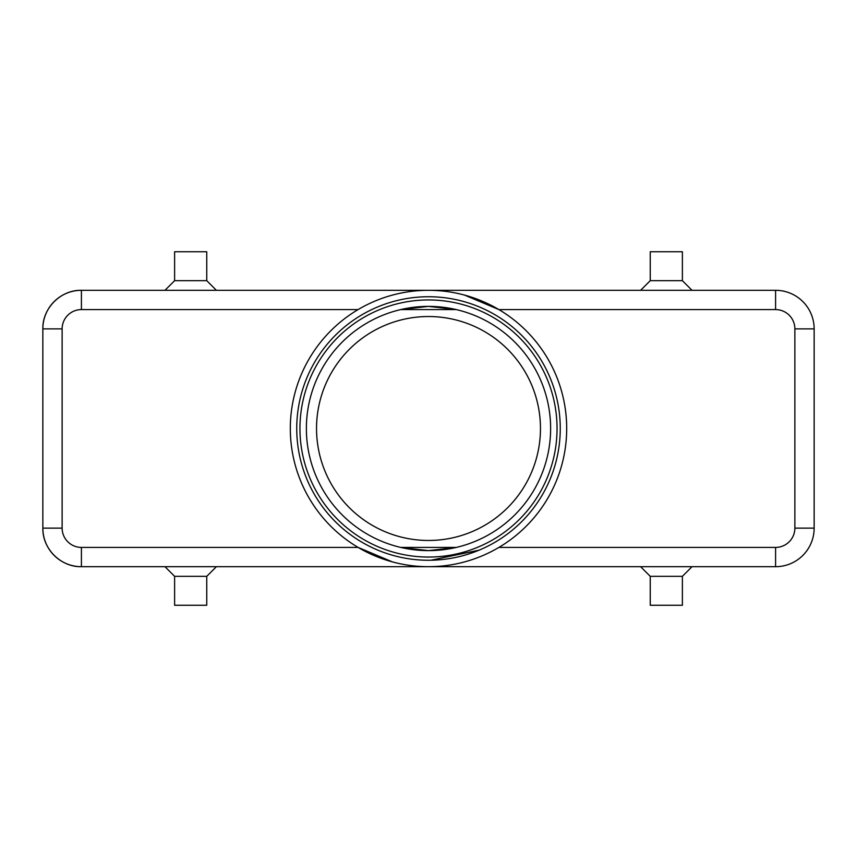 <?xml version="1.0" encoding="UTF-8"?>
<svg xmlns="http://www.w3.org/2000/svg" width="857" height="857" viewBox="0 0 857 857"><rect width="100%" height="100%" fill="white"/><g stroke="black" fill="none" stroke-linecap="round" stroke-linejoin="round"><path stroke-width="1.29" d="M400.669 309.591A122.123 122.123 0 0 1 456.331 309.591L428.5 306.377L400.669 309.591A122.123 122.123 0 0 0 400.669 547.409L428.5 550.623L456.331 547.409A122.123 122.123 0 0 1 400.669 547.409L456.331 547.409A122.123 122.123 0 0 0 456.331 309.591L400.669 309.591M72.866 565.727A38.565 38.565 0 0 0 77.441 566.488M77.676 290.491A38.565 38.565 0 0 0 75.373 290.78M43.257 323.303A38.565 38.565 0 0 0 43.043 325.039M775.585 547.409L775.585 566.691A38.565 38.565 0 0 0 814.15 528.126L814.15 328.874A38.565 38.565 0 0 0 775.585 290.309L81.415 290.309A38.565 38.565 0 0 0 42.85 328.874L42.85 528.126A38.565 38.565 0 0 0 81.415 566.691L775.585 566.691A38.565 38.565 0 0 0 814.15 528.126L794.868 528.126A19.282 19.282 0 0 1 775.585 547.409L498.913 547.409M682.386 576.332L682.386 605.256L650.249 605.256L650.249 576.332L682.386 576.332L692.028 566.691M650.249 576.332L640.608 566.691M174.614 576.332L174.614 605.256L206.751 605.256L206.751 576.332L174.614 576.332L164.972 566.691M682.386 280.668L682.386 251.744L650.249 251.744L650.249 280.668L682.386 280.668L692.028 290.309M174.614 280.668L174.614 251.744L206.751 251.744L206.751 280.668L174.614 280.668L164.972 290.309M206.751 280.668L216.393 290.309M428.5 540.467A111.967 111.967 0 0 1 316.533 428.5A111.967 111.967 0 0 1 428.5 316.533A111.967 111.967 0 0 1 540.467 428.5A111.967 111.967 0 0 1 428.5 540.467M464.505 295.076L498.913 309.591L775.585 309.591A19.282 19.282 0 0 1 794.868 328.874L794.868 528.126M389.399 295.954L392.495 295.076M392.495 561.924L358.087 547.409L81.415 547.409L81.415 566.691C60.804 567.227 42.314 548.737 42.85 528.126L62.133 528.126L62.133 328.874L42.85 328.874C42.314 308.263 60.804 289.773 81.415 290.309L81.415 309.591L358.087 309.591M467.601 561.046L464.505 561.924M428.5 290.309A138.191 138.191 0 0 1 566.691 428.5A138.191 138.191 0 0 1 428.5 566.691A138.191 138.191 0 0 1 290.309 428.5A138.191 138.191 0 0 1 428.5 290.309M428.5 296.736A131.764 131.764 0 0 1 560.264 428.5A131.764 131.764 0 0 1 428.5 560.264A131.764 131.764 0 0 1 296.736 428.5A131.764 131.764 0 0 1 428.5 296.736M428.5 299.95A128.55 128.55 0 0 1 557.05 428.5A128.55 128.55 0 0 1 428.5 557.05A128.55 128.55 0 0 1 299.95 428.5A128.55 128.55 0 0 1 428.5 299.95M794.868 328.874L814.15 328.874A38.565 38.565 0 0 0 775.585 290.309L775.585 309.591M81.415 547.409A19.282 19.282 0 0 1 62.133 528.126M62.133 328.874A19.282 19.282 0 0 1 81.415 309.591M206.751 576.332L216.393 566.691M650.249 280.668L640.608 290.309M430.9 560.242L479.095 550.162"/></g></svg>
